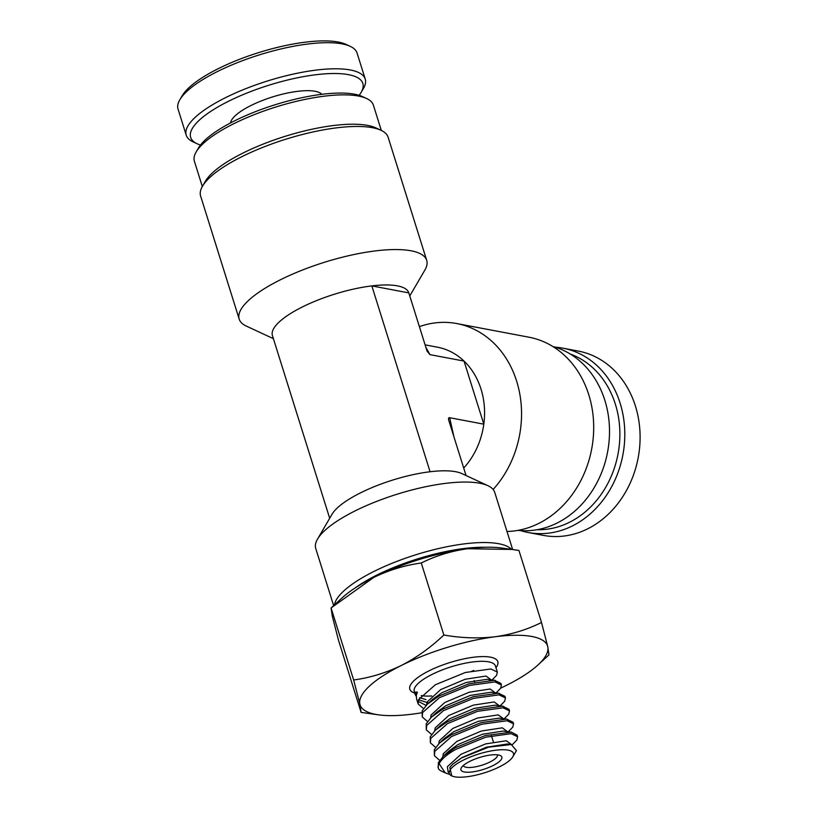 <?xml version="1.0" encoding="UTF-8"?>
<svg xmlns="http://www.w3.org/2000/svg" width="818" height="818" viewBox="0 0 818 818"><rect width="100%" height="100%" fill="white"/><g stroke="black" fill="none" stroke-linecap="round" stroke-linejoin="round"><path stroke-width="1.23" d="M334.439 604.88A93.794 27.423 -17.4 0 1 400.247 560.105A93.794 27.423 -17.4 0 1 498.755 543.725A93.794 27.423 -17.4 0 1 511.577 549.369M317.517 539.113L332.016 514.277A71.463 20.89 -17.4 0 1 430.074 471.751A71.463 20.89 -17.4 0 1 455.657 471.71A71.463 20.89 -17.4 0 1 461.863 473.591L487.937 485.698A93.794 27.423 162.6 0 0 479.798 483.244A93.794 27.423 162.6 0 0 388.57 497.017A93.794 27.423 162.6 0 0 317.517 539.113A93.794 27.423 162.6 0 0 315.738 548.449L333.642 605.606M512.641 549.512L494.726 492.354A93.794 27.423 162.6 0 0 487.937 485.698M517.968 530.371A93.794 78.671 -79.3 0 0 557.099 523.039A93.794 78.671 -79.3 0 0 609.482 428.755A93.794 78.671 -79.3 0 0 552.733 346.454M506.996 531.485A98.252 82.424 -79.3 0 0 538.786 523.408A98.252 82.424 -79.3 0 0 593.541 421.444A98.252 82.424 -79.3 0 0 528.939 337.2L456.781 323.56A98.252 82.424 100.7 0 1 519.011 390.063A98.252 82.424 100.7 0 1 493.131 489.461M196.177 151.933L198.498 147.956A90.215 26.381 -17.4 0 1 234.613 120.839A90.215 26.381 -17.4 0 1 362.435 96.585L366.607 98.518A93.794 27.423 162.6 0 0 233.723 123.743A93.794 27.423 162.6 0 0 196.177 151.933A93.794 27.423 162.6 0 0 194.398 161.269L202.312 186.524M202.475 186.238L205.379 181.269A93.794 27.423 -17.4 0 1 242.926 153.089A93.794 27.423 -17.4 0 1 375.799 127.864L381.014 130.287A98.252 28.732 162.6 0 0 241.811 156.708A98.252 28.732 162.6 0 0 202.475 186.238A98.252 28.732 162.6 0 0 200.614 196.023L239.183 319.112A98.252 28.732 -17.4 0 1 280.38 279.797A98.252 28.732 -17.4 0 1 426.699 260.349A98.252 28.732 -17.4 0 1 424.839 270.134L409.777 295.932M427.088 351.188L408.816 292.895L371.832 285.901A71.463 20.89 162.6 0 0 302.384 306.954A71.463 20.89 162.6 0 0 272.394 335.472L329.685 518.275M273.396 338.672L246.3 326.085A98.252 28.732 -17.4 0 1 239.183 319.112M427.068 351.116L429.9 354.623L464.031 361.075L483.806 424.164L449.675 417.712L453.949 436.884M425.104 344.848L437.466 347.19A71.463 59.939 100.7 0 1 464.031 361.075A71.463 59.939 -79.3 0 1 483.806 424.164A71.463 59.939 100.7 0 1 463.714 468.049M425.83 347.159L429.9 354.623M449.675 417.712C448.489 417.548 448.203 418.479 448.816 420.513L466.055 475.534M408.816 292.895A71.463 20.89 162.6 0 0 371.832 285.901L430.074 471.751M426.699 260.349L388.131 137.26A98.252 28.732 162.6 0 0 381.014 130.287M381.311 130.43L373.397 105.174A93.794 27.423 162.6 0 0 366.607 98.518M419.399 326.638A98.252 82.424 100.7 0 1 456.781 323.56M485.197 547.283A90.215 26.381 162.6 0 0 354.91 588.111M469.941 761.302A21.442 6.268 -17.4 0 1 500.309 755.546A21.442 6.268 -17.4 0 1 492.876 765.638A21.442 6.268 -17.4 0 1 469.829 772.172A21.442 6.268 -17.4 0 1 461.352 767.754A21.442 6.268 -17.4 0 1 469.941 761.302M463.325 765.515A17.863 5.225 162.6 0 0 463.336 765.556A17.863 5.225 162.6 0 0 489.941 762.018A17.863 5.225 162.6 0 0 497.436 754.871A17.863 5.225 162.6 0 0 497.416 754.83M463.428 760.075A33.61 9.826 162.6 0 0 451.771 775.914A33.61 9.826 162.6 0 0 499.389 766.875A33.61 9.826 162.6 0 0 512.835 756.773A33.61 9.826 162.6 0 0 499.563 749.84A33.61 9.826 162.6 0 0 463.428 760.075M451.771 775.914L449.798 767.448L452.691 764.227L461.669 757.897L488.479 747.192L511.27 744.513L516.444 750.597L512.835 756.773M445.268 772.887L441.342 771.067A42.536 12.434 -17.4 0 1 438.254 768.041A42.536 12.434 -17.4 0 1 439.123 763.715L445.268 772.887L449.266 774.309M423.438 708.572L418.182 703.991L416.526 698.715L416.342 695.382L417.354 692.11L415.339 692.1L415.278 694.727L416.239 696.322M426.106 705.392L418.049 701.312M418.182 703.991L418.591 699.564L435.329 684.768L465.401 672.488L490.892 668.981L497.344 672.079L496.577 675.341L492.068 679.962M427.487 721.517L422.241 716.926L422.139 710.893L427.323 704.216L438.877 696.087L468.949 683.817L494.44 680.3L500.892 683.398L501.403 685.014L500.626 688.275L496.117 692.897M422.241 716.926L422.64 712.509L439.389 697.713L469.46 685.433L494.951 681.915L501.403 685.014M431.546 734.452L426.29 729.871L426.198 723.828L431.383 717.161L442.937 709.032L473.009 696.752L498.499 693.235L504.951 696.343L505.452 697.958L504.686 701.22L500.176 705.842M426.29 729.871L426.699 725.443L443.448 710.648L473.52 698.367L499.011 694.86L505.452 697.958M435.605 747.396L430.35 742.805L430.248 736.773L435.442 730.096L446.996 721.967L477.068 709.697L502.559 706.179L509 709.278L509.512 710.893L508.745 714.155L504.225 718.777M430.35 742.805L430.759 738.388L447.497 723.593L477.569 711.312L503.06 707.795L509.512 710.893M439.655 760.331L434.409 755.75L434.307 749.707L439.491 743.041L451.045 734.912L481.117 722.631L506.608 719.114L513.06 722.222L513.561 723.838L512.794 727.1L508.285 731.721M434.409 755.75L434.808 751.323L451.556 736.527L481.628 724.247L507.119 720.74L513.561 723.838M438.254 768.041L438.356 762.652L443.55 755.975L455.105 747.846L485.176 735.576L511.383 732.151L517.109 735.157L517.62 736.773L516.853 740.034L512.313 744.687M439.123 763.715C441.515 759.155 447.006 754.4 455.606 749.472L485.677 737.192L511.168 733.674L517.62 736.773M473.734 670.484A71.463 20.89 -17.4 0 1 471.291 671.466M361.106 712.396L338.54 640.382L332.302 616.159L331.075 607.958L373.673 577.477C389.01 570.064 404.879 565.238 421.28 562.999C435.626 555.841 451.066 551.076 467.599 548.725L512.129 549.44L518.939 550.453L541.506 622.478C527.17 629.635 511.731 634.4 495.187 636.752C478.469 638.674 461.362 638.101 443.847 635.013C430.667 647.529 416.474 657.692 401.26 665.504C385.718 672.979 369.848 677.805 353.652 679.983L359.889 704.196L361.106 712.396L378.836 714.881A98.252 28.732 -17.4 0 1 359.889 704.196A98.252 28.732 162.6 0 1 401.26 665.504A98.252 28.732 -17.4 0 1 495.187 636.752A98.252 28.732 -17.4 0 1 547.753 646.69L541.506 622.478M421.28 562.999L443.847 635.013M331.075 607.958L353.652 679.983M537.907 665.034L548.97 654.891L547.753 646.69A98.252 28.732 -17.4 0 1 537.907 665.034A98.252 28.732 -17.4 0 1 506.383 685.372A98.252 28.732 -17.4 0 1 500.749 688.091M421.577 712.775A98.252 28.732 -17.4 0 1 412.446 714.134A98.252 28.732 -17.4 0 1 378.836 714.881M332.169 606.956L342.149 597.815A98.252 28.732 -17.4 0 1 373.673 577.477A98.252 28.732 -17.4 0 1 467.599 548.725A98.252 28.732 -17.4 0 1 501.219 547.968L512.129 549.44M537.058 529.716A90.215 75.675 -79.3 0 0 569.451 522.303A90.215 75.675 -79.3 0 0 619.88 434.706A90.215 75.675 -79.3 0 0 570.258 354.03M555.258 347.19A93.794 78.671 100.7 0 1 562.989 348.182A93.794 78.671 100.7 0 1 624.655 428.591A93.794 78.671 100.7 0 1 572.385 525.933A93.794 78.671 100.7 0 1 528.152 532.498A93.794 78.671 100.7 0 1 520.585 530.606M528.152 532.498L543.438 535.391A93.794 78.671 -79.3 0 0 587.682 528.817A93.794 78.671 -79.3 0 0 639.952 431.485A93.794 78.671 -79.3 0 0 578.275 351.075L562.989 348.182M359.133 95.328A90.215 26.381 162.6 0 0 361.127 92.414A90.215 26.381 162.6 0 0 325.482 73.814A90.215 26.381 162.6 0 0 228.488 101.279A90.215 26.381 162.6 0 0 197.189 143.784A90.215 26.381 162.6 0 0 200.492 145.042M197.189 143.784L193.017 141.841A93.794 27.423 -17.4 0 1 186.228 135.185A93.794 27.423 -17.4 0 1 225.553 97.659A93.794 27.423 -17.4 0 1 365.227 79.09A93.794 27.423 -17.4 0 1 363.448 88.436L361.127 92.414M179.827 99.765L182.148 95.788A90.215 26.381 -17.4 0 1 218.263 68.671A90.215 26.381 -17.4 0 1 346.086 44.417L350.257 46.35A93.794 27.423 162.6 0 0 217.373 71.575A93.794 27.423 162.6 0 0 179.827 99.765A93.794 27.423 162.6 0 0 178.048 109.101L186.228 135.185M230.564 122.915A48.231 14.1 -17.4 0 1 250.942 105.522A48.231 14.1 -17.4 0 1 321.811 94.326M365.227 79.09L357.047 53.006A93.794 27.423 162.6 0 0 350.257 46.35M497.344 672.079L495.432 665.985A42.536 12.434 162.6 0 0 432.088 674.4A42.536 12.434 162.6 0 0 414.245 691.425L415.278 694.727M414.777 693.132A46.115 13.487 -17.4 0 1 429.153 670.78A46.115 13.487 -17.4 0 1 480.268 656.649A46.115 13.487 -17.4 0 1 495.964 667.682M421.168 695.586A42.536 12.434 162.6 0 0 431.761 695.965M452.855 764.073L461.996 757.519L486.546 747.171L507.354 744.002L511.27 744.513M443.55 755.975L448.857 751.088L457.937 744.585L482.497 734.227L503.295 731.057L511.383 732.151M439.491 743.041L444.798 738.153L453.888 731.64L478.438 721.292L499.236 718.112L507.324 719.206M435.442 730.096L440.738 725.208L449.828 718.705L474.389 708.347L495.187 705.177L503.274 706.261M431.383 717.161L436.689 712.263L445.779 705.76L470.33 695.412L491.127 692.232L499.215 693.327M427.323 704.216L432.63 699.329L441.72 692.826L466.27 682.468L487.078 679.298L495.166 680.382M448.233 772.376L447.354 766.711L460.984 754.288L485.534 743.93L506.342 740.76L511.495 744.544M442.824 756.66L443.295 753.767L456.925 741.343L481.485 730.995L502.283 727.826L507.436 731.599M438.765 743.726L439.246 740.832L452.875 728.409L477.426 718.051L498.223 714.881L503.387 718.664M434.706 730.781L435.186 727.887L448.816 715.464L473.377 705.116L494.174 701.946L499.328 705.719M430.657 717.846L431.127 714.952L444.757 702.529L469.317 692.171L490.115 689.001L495.279 692.785M426.597 704.901L427.078 702.008L440.708 689.584L465.258 679.237L486.066 676.057L491.219 679.84M428.622 703.02L418.519 699.748M416.352 695.29L415.339 692.1M493.397 741.987L491.434 735.74M474.706 682.365L474.133 680.515M490.82 680.351L488.019 679.4M419.583 697.723L425.984 699.605"/></g></svg>
